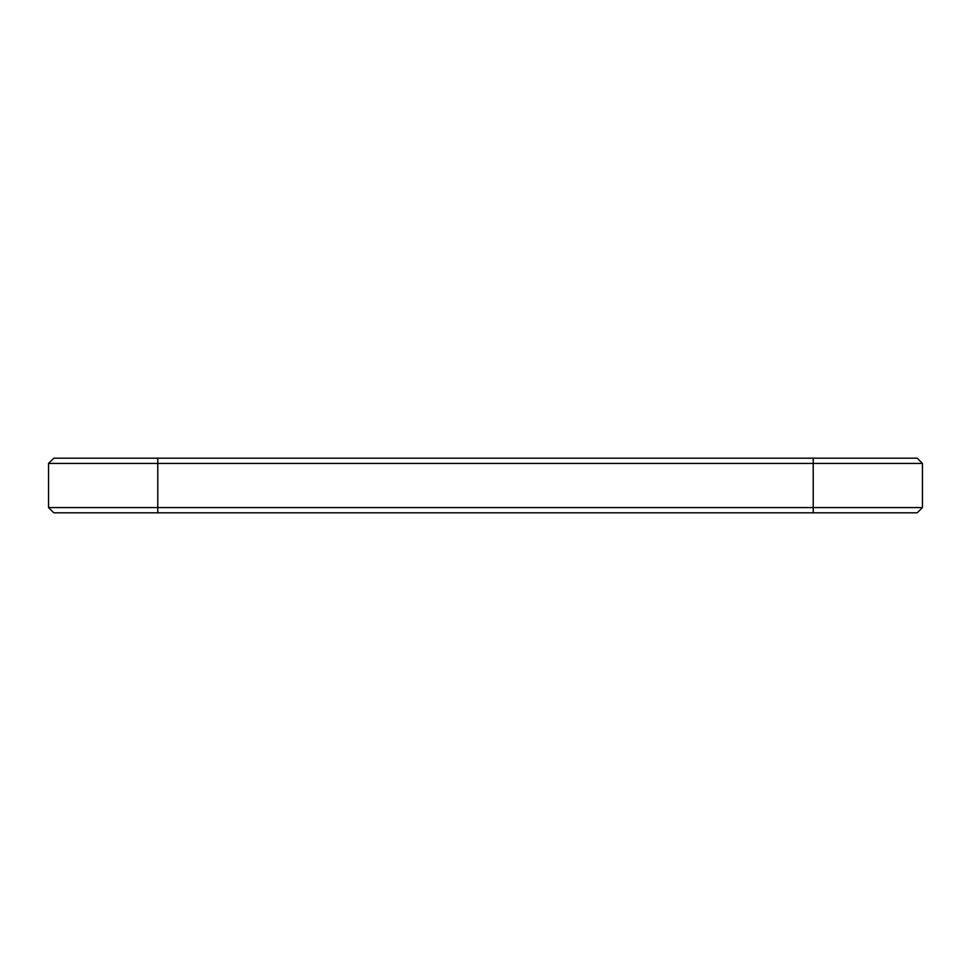<?xml version="1.0" encoding="UTF-8"?>
<svg xmlns="http://www.w3.org/2000/svg" width="971" height="971" viewBox="0 0 971 971"><rect width="100%" height="100%" fill="white"/><g stroke="black" fill="none" stroke-linecap="round" stroke-linejoin="round"><path stroke-width="1.46" d="M922.45 463.434L48.55 463.434L53.793 458.191L917.207 458.191L922.45 463.434L922.45 507.566L48.55 507.566L48.55 463.434M922.45 507.566L917.207 512.809L53.793 512.809L48.55 507.566M813.213 512.809L813.213 458.191M157.788 512.809L157.788 458.191"/></g></svg>
